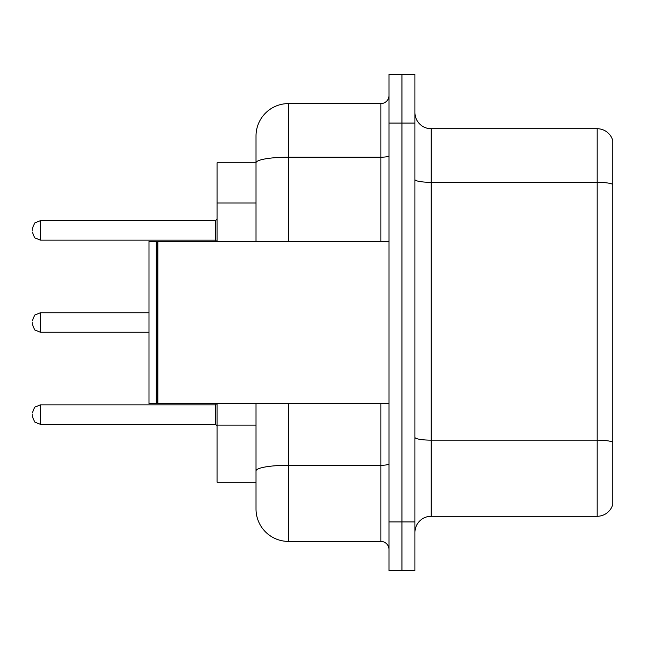 <?xml version="1.0" encoding="UTF-8"?>
<svg xmlns="http://www.w3.org/2000/svg" width="645" height="645" viewBox="0 0 645 645"><rect width="100%" height="100%" fill="white"/><g stroke="black" fill="none" stroke-linecap="round" stroke-linejoin="round"><path stroke-width="0.97" d="M256.017 162.782L217.099 162.782L217.099 241.424M288.452 403.577L288.452 541.405A32.427 32.427 0 0 1 256.017 508.969L256.017 482.218L217.099 482.218L217.099 403.577M414.928 532.488A16.214 16.214 0 0 1 431.142 516.274L597.181 516.274L597.181 128.726L431.142 128.726A16.214 16.214 0 0 1 414.928 112.512A16.214 16.214 0 0 0 431.142 128.726L431.142 516.274M401.956 521.942L401.956 570.591L414.928 570.591L414.928 521.942L401.956 521.942L401.956 570.591L388.983 570.591L388.983 521.942L401.956 521.942L401.956 123.058L401.956 521.942M388.983 521.942L388.983 74.409L401.956 74.409L401.956 123.058L401.956 74.409L414.928 74.409L414.928 521.942M612.75 140.408A16.214 16.214 0 0 0 597.181 128.726A16.214 16.214 0 0 1 612.75 140.408L612.75 504.592A16.214 16.214 0 0 1 597.181 516.274M612.75 184.583L612.75 442.172A16.214 2.814 180 0 0 597.181 440.148L431.142 440.148A16.214 2.814 0 0 1 414.928 437.334M256.017 508.969L256.017 434.045M288.452 541.405L380.873 541.405L380.873 403.577M256.017 194.064L256.017 136.03A32.427 32.427 0 0 1 288.452 103.595L380.873 103.595A8.111 8.111 0 0 0 388.983 95.492M388.983 463.876A8.111 1.411 0 0 1 380.873 465.279L288.452 465.279A32.427 5.628 180 0 0 256.017 470.915L256.017 403.577M256.017 241.424L256.017 162.822A32.427 5.628 180 0 1 288.452 157.195L380.873 157.195L380.873 103.595M256.017 136.03L256.017 153.865M388.983 549.508A8.111 8.111 0 0 0 380.873 541.405M157.92 403.577L157.106 402.762L157.106 242.238L157.92 241.424L157.92 403.577L388.983 403.577M156.292 403.577L148.995 403.577L148.995 241.424L156.292 241.424L156.292 403.577L157.106 402.762M32.25 414.598L32.25 416.227L32.25 414.598M32.25 322.5L32.25 324.121L32.25 322.5M32.25 230.402L32.25 228.773L32.25 230.402M256.017 202.982L217.099 202.982M256.017 425.128L217.099 425.128M612.75 184.357A16.214 2.814 180 0 0 597.181 182.325L431.142 182.325A16.214 2.814 0 0 1 414.928 179.512M414.928 123.058L388.983 123.058M288.452 103.595L288.452 241.424M380.873 241.424L380.873 157.195A8.111 1.411 0 0 0 388.983 155.784M32.25 412.977L34.669 407.205L40.361 404.875L40.361 424.329L215.478 424.329L215.478 404.875L217.099 403.254M148.995 312.769L40.361 312.769L40.361 332.231L34.669 329.901L32.25 324.121M215.478 220.671L40.361 220.671L40.361 240.125L215.478 240.125L215.478 220.671L217.099 219.05M157.106 242.238L156.292 241.424M157.92 241.424L388.983 241.424M215.478 424.329L217.099 425.95M40.361 404.875L215.478 404.875M40.361 424.329L34.669 421.999L32.25 416.227M40.361 332.231L148.995 332.231M40.361 312.769L34.669 315.099L32.25 320.879M40.361 240.125L34.669 237.795L32.25 232.023M40.361 220.671L34.669 223.001L32.25 228.773M215.478 240.125L217.099 241.746"/></g></svg>
